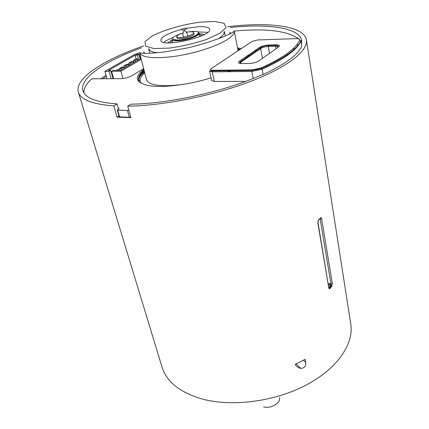 <?xml version="1.0" encoding="UTF-8"?>
<svg xmlns="http://www.w3.org/2000/svg" width="429" height="429" viewBox="0 0 429 429"><rect width="100%" height="100%" fill="white"/><g stroke="black" fill="none" stroke-linecap="round" stroke-linejoin="round"><path stroke-width="0.64" d="M128.845 110.167L127.451 110.478L117.294 110.087L119.203 116.833L129.333 117.283L130.727 116.978M118.951 115.937L117.058 117.155L130.893 117.584L127.745 106.177C163.031 105.759 213.32 95.688 250.595 81.397C287.95 67.085 308.263 50.681 306.408 39.924C304.215 25.89 269.128 21.681 227.617 26.689M127.745 106.177L130.883 104.177C168.238 103.829 223.745 91.618 259.432 75.815L263.159 74.528C285.398 64.178 298.268 54.665 301.769 45.978L301.029 40.578L300.97 40.986L299.673 40.031C299.903 39.06 298.605 38.599 295.769 38.648L258.188 39.935M83.832 92.734C83.757 88.556 86.197 84.079 91.146 79.301L92.771 78.791L120.806 78.673C124.855 78.475 128.544 77.493 131.864 75.729L143.661 68.651M141.468 47.844C105.443 60.73 79.15 78.207 82.931 90.712C85.13 97.978 96.493 102.381 117.015 103.909L118.495 109.154M301.571 43.994L301.684 40.621C299.651 27.713 268.366 23.418 230.319 27.499M301.748 42.825L301.222 41.79M298.836 38.937C287.714 30.824 266.168 28.201 234.196 31.07M139.538 52.751L135.398 54.338M106.017 75.236L100.767 78.754M106.338 76.378L102.917 78.748M328.448 284.942L330.7 285.28L330.941 283.875L320.184 219.122L319.782 218.602M305.121 359.341L295.19 364.307C296.396 366.581 298.284 367.943 300.858 368.398C304.451 368.152 306.075 366.178 305.732 362.478L305.121 359.341M317.953 222.581L318.538 219.964L320.431 217.873L321.144 217.696L321.621 218.683L319.396 219.037M328.893 287.591L329.204 288.256L329.611 287.832L330.008 288.497L329.268 288.771L328.78 287.918L317.851 221.696M143.554 45.941C104.006 59.502 74.249 78.555 78.373 92.144C80.668 99.7 92.498 104.279 113.857 105.888L117.015 103.909M113.857 105.888L117.058 117.155M306.408 39.924L350.772 324.002C354.005 343.785 337.569 368.484 306.274 385.001C275.032 401.512 232.48 407.11 202.558 399.115C180.185 392.632 166.688 381.992 162.071 367.208L78.373 92.144M328.201 283.462L330.941 283.875L332.309 283.44L331.767 286.256L330.7 285.28L328.952 287.494L329.601 287.838L331.397 285.575L330.872 284.894L328.378 284.513M149.528 52.553L148.6 48.895C149.158 50.906 152.091 52.188 157.395 52.74M218.109 38.835C222.646 36.031 224.726 33.596 224.356 31.548L225.112 35.242M227.45 71.702L230.888 70.093M253.185 78.432L251.844 71.471L262.178 69.251L261.175 67.938L252.22 69.863L251.844 71.471L212.221 71.847L212.226 70.951L209.577 71.032L211.674 80.598L214.312 81.456L245.495 81.408M295.388 48.772L292.943 48.836M254.536 50.858L257.277 50.07M180.861 29.59C167.9 33.231 161.224 36.824 160.821 40.374C161.175 48.236 212.741 36.427 209.647 29.193C208.977 27.268 205.346 26.426 198.75 26.684L186.91 28.207M197.549 31.902L207.797 32.304M163.84 42.369C165.776 40.755 168.79 39.152 172.892 37.554M229.016 70.115L227.783 70.79M211.063 77.805L208.848 78.523M183.011 84.438C161.293 87.108 149.136 85.532 146.53 79.703L139.516 52.676C141.951 57.738 153.695 58.961 174.748 56.349C194.476 53.507 216.565 46.418 227.048 39.715C232.25 36.358 234.625 33.451 234.18 30.995L238.106 50.735M117.294 110.087L119.096 108.607L118.291 108.424M248.107 57.196L247.024 56.371M140.095 79.542L139.05 81.017M138.996 81.108L138.712 81.623M247.624 55.604L249.281 55.572M107.009 78.732L104.917 71.37L109.095 71.327L111.17 78.711M113.631 78.7L111.561 71.3L120.93 71.203L122.935 78.523M140.09 58.912L138.873 54.252L134.765 54.354L104.917 71.37M120.93 71.203L141.254 59.363M109.095 71.327L110.725 70.388L113.052 78.705M141.002 58.387L120.528 70.281L113.192 70.361L111.561 71.3M140.09 54.891L139.8 55.057L140.133 55.051M110.725 70.388L108.526 70.415L135.205 55.169L137.371 55.116L138.873 54.252M138.588 59.787L137.371 55.116M139.8 55.057L140.707 58.553M136.208 58.993L135.205 55.169M128.695 63.17L130.341 63.138L132.979 61.615L131.328 61.647L128.695 63.17L129.242 65.219M119.782 70.292L119.316 68.586L120.973 68.565L121.316 69.82M133.306 60.505L134.953 60.473L137.548 58.966L135.907 58.998L133.306 60.505L133.843 62.543M124.608 67.911L124.051 65.852L125.708 65.825L126.046 67.074M133.306 62.854L132.979 61.615M130.341 63.138L130.673 64.382M117.959 70.308L118.919 69.755L117.256 69.771L116.297 70.329M118.919 69.755L119.069 70.297M120.973 68.565L123.681 66.999L122.024 67.021L119.316 68.586M123.681 66.999L124.019 68.249M137.875 60.199L137.548 58.966M134.953 60.473L135.274 61.712M125.708 65.825L128.378 64.28L126.727 64.307L124.051 65.852M128.378 64.28L128.711 65.524M143.903 52.971L144.031 53.352M230.411 33.569L230.362 33.172M205.475 43.147L204.746 43.372M155.239 52.467L157.491 52.729M199.19 33.483L204.429 34.481M167.819 42.868L172.104 39.688M186.417 32.196C190.766 31.494 193.227 31.649 193.79 32.658L194.037 33.746C195.088 36.326 177.027 40.46 176.855 37.682L176.603 36.594L178.142 34.883L183.038 32.969M193.79 32.658C194.482 34.24 185.773 37.355 180.277 37.473C178.04 37.538 176.818 37.243 176.603 36.594M182.121 30.175C180.014 29.628 181.22 28.931 185.746 28.094C187.881 28.636 186.669 29.328 182.121 30.175M303.389 360.28L305.732 362.478M318.087 220.753L318.538 219.964M317.846 222.882L328.78 287.918M330.003 288.497L331.767 286.256M332.309 283.44L321.621 218.683M296.101 38.637L295.769 38.648M301.769 45.978L300.97 40.986C297.436 49.544 284.502 58.966 262.178 69.251L263.159 74.528M297.238 44.171L297.592 46.37M209.577 71.032L212.221 71.847L214.312 81.456M210.762 71.053L210.489 69.804M301.029 40.578L300.911 40.766C297.249 49.019 284.223 58.237 261.829 68.431L251.855 70.549L212.226 70.951L212.602 70.286L252.22 69.863M261.175 67.938C283.296 57.786 296.128 48.482 299.673 40.031M257.845 39.945L251.941 41.516L211.213 68.661C209.926 69.67 210.392 70.211 212.602 70.286M277.917 47.453L258.317 61.293M275.949 44.814L275.632 45.377L268.281 45.592C265.707 45.951 264.495 45.211 260.382 47.935L240.39 61.69L239.865 63.417L240.68 62.318L239.468 61.202L259.486 47.469L260.66 48.541C262.612 47.383 265.149 46.707 268.254 46.509L268.597 45.034L275.949 44.814C279.354 44.836 280.255 45.544 278.662 46.922M278.507 46.943C278.383 46.005 277.424 45.485 275.632 45.377L275.606 46.3L278.485 46.949M249.823 63.433L242.288 63.556M259.03 60.854C256.531 62.366 253.325 63.229 249.415 63.444M241.865 63.562C238.454 63.465 237.655 62.682 239.468 61.202M259.486 47.469C261.835 46.085 264.87 45.27 268.597 45.034M243.806 69.954L243.94 70.629M262.484 58.403L260.66 48.541L240.68 62.318L240.921 63.546M276.04 48.783L275.606 46.3L268.254 46.509L269.498 53.427M278.217 61.186L277.922 59.486M237.827 49.33L239.548 49.775M232.352 70.077L229.118 71.686M144.037 70.093C139.752 73.713 137.972 77.054 138.706 80.126C138.074 77.338 139.908 74.222 144.214 70.769M237.929 49.844L239.033 50.118M233.515 70.066L232.228 70.747M138.787 80.384C138.336 77.654 140.186 74.619 144.348 71.278M241.168 48.697L237.516 47.758M143.812 69.219C133.644 77.381 135.532 82.888 149.469 85.746C163.54 87.918 189.286 84.701 211.068 77.837M118.726 108.451L118.854 108.923M117.728 110.248L119.637 116.999M129.333 117.283L127.451 110.478M246.133 58.559L245.983 56.73M144.755 72.866C140.058 76.936 138.894 80.438 141.264 83.371M219.959 33.199L206.424 39.468C194.412 43.447 182.062 46.321 169.385 48.102L154.102 48.547L145.522 46.187L145.056 41.651L152.338 35.923C164.146 29.853 182.497 24.56 199.721 22.19L214.505 21.45L224.002 23.263L226.104 27.418L219.959 33.199M144.863 53.357L143.624 51.893L144.493 53.357M229.998 33.773L230.142 32.084L229.66 33.939M279.435 397.549C281.038 402.949 270.855 409.003 263.588 406.864M172.351 40.723L170.222 42.895M202.279 35.553L199.421 34.524M172.839 42.782L172.034 39.393C172.372 40.423 174.292 40.889 177.788 40.803C186.459 40.642 200.225 35.693 199.126 33.189L199.876 36.588M187.28 32.052L192.739 31.414C206.982 30.55 191.704 39.731 177.976 40.069C169.669 39.388 171.08 37.103 182.202 33.215M300.858 368.398L296.074 363.905M241.173 69.981L241.307 70.656M240.143 49.378L237.693 48.643M238.342 50.579L238.063 50.52M144.519 71.943C140.342 75.134 138.433 77.955 138.792 80.4M139.516 52.676C142.004 53.882 151.383 53.41 163.621 52.086L186.99 48.037C199.474 45.238 215.653 40.095 225.263 35.939C230.877 33.542 233.848 31.896 234.18 30.995M257.679 69.112L257.781 69.654M265.873 65.776L266.012 66.533M248.042 69.965L248.16 70.587M256.891 69.3L256.987 69.83M266.457 65.498L266.597 66.259M274.399 61.46L274.549 62.302M149.195 48.976L149.544 50.343M223.858 31.875L224.142 33.258M199.126 33.189L196.991 35.307L190.363 38.004L177.788 40.369C174.174 40.503 172.254 40.176 172.034 39.393M187.323 36.283C188.873 33.971 183.987 29.826 184.266 30.427C184.572 30.089 181.161 34.39 184.003 37.044"/></g></svg>
